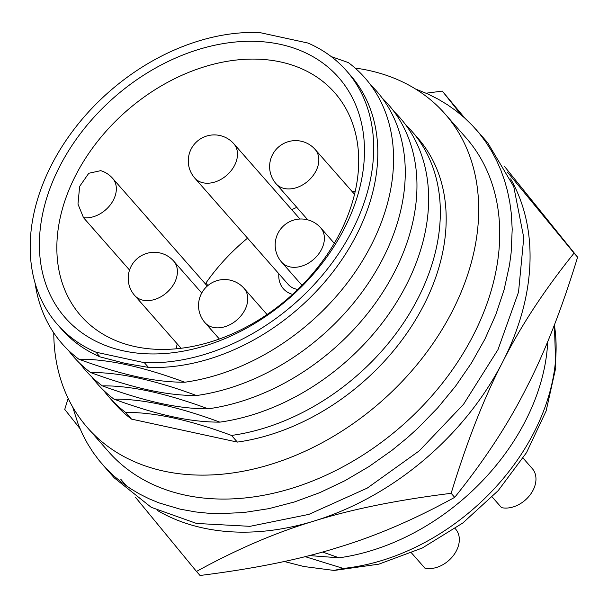 <?xml version="1.0" encoding="UTF-8"?>
<svg xmlns="http://www.w3.org/2000/svg" width="608" height="608" viewBox="0 0 608 608"><rect width="100%" height="100%" fill="white"/><g stroke="black" fill="none" stroke-linecap="round" stroke-linejoin="round"><path stroke-width="0.91" d="M53.77 332.85A237.865 174.146 -41.3 0 0 87.552 427.789A237.865 174.146 -41.3 0 0 381.186 401.584A237.865 174.146 -41.3 0 0 444.904 113.749A237.865 174.146 -41.3 0 0 368.744 70.437A237.865 174.146 -41.3 0 0 355.087 68.05M444.904 113.749L465.941 137.697A237.865 174.146 138.7 0 1 402.222 425.524A237.865 174.146 138.7 0 1 108.589 451.729L87.552 427.789M103.474 390.222A201.468 147.501 -41.3 0 0 109.045 397.115A201.468 147.501 -41.3 0 0 125.666 412.452L131.51 419.11L237.363 442.092A201.468 147.501 -41.3 0 0 416.746 317.87A201.468 147.501 -41.3 0 0 417.567 137.773L411.722 131.123A201.468 147.501 -41.3 0 0 405.604 124.716M109.045 397.115L114.889 403.765A201.468 147.501 -41.3 0 0 131.51 419.11M125.666 412.452C153.908 412.102 189.194 419.763 231.519 435.442A201.468 147.501 -41.3 0 0 410.902 311.22A201.468 147.501 -41.3 0 0 411.722 131.123M231.519 435.442L237.363 442.092M113.977 399.152C142.219 398.802 177.506 406.463 219.83 422.142C204.942 422.172 189.05 420.341 172.163 416.632C155.359 413.022 135.964 407.193 113.977 399.152A201.468 147.501 -41.3 0 1 91.785 376.922M102.288 385.852C130.53 385.502 165.809 393.163 208.141 408.834C193.253 408.872 177.361 407.033 160.474 403.332C143.67 399.722 124.275 393.893 102.288 385.852A201.468 147.501 -41.3 0 1 80.096 363.622M90.6 372.552C118.841 372.195 154.12 379.856 196.452 395.534C181.556 395.572 165.672 393.733 148.785 390.032C131.982 386.422 112.586 380.593 90.6 372.552A201.468 147.501 -41.3 0 1 68.408 350.314M78.911 359.252C107.152 358.895 142.432 366.556 184.764 382.234C169.868 382.265 153.984 380.433 137.096 376.724C120.293 373.114 100.898 367.293 78.911 359.252A201.468 147.501 -41.3 0 1 35.089 283.108M100.069 356.888L95.935 352.184L144.362 362.695L148.489 367.399L125.408 363.424L100.069 356.888A192.28 140.775 138.7 0 1 61.636 329.24L57.502 324.535A192.28 140.775 -41.3 0 0 95.935 352.184M144.362 362.695A192.28 140.775 -41.3 0 0 336.505 256.728A192.28 140.775 -41.3 0 0 346.37 70.68A192.28 140.775 -41.3 0 0 307.937 43.039L259.51 32.52A192.28 140.775 -41.3 0 0 67.366 138.487A192.28 140.775 -41.3 0 0 57.502 324.535M184.764 382.234A201.468 147.501 -41.3 0 0 371.245 245.138A201.468 147.501 -41.3 0 0 348.338 62.578L331.231 56.59M346.37 70.68L350.504 75.384A192.28 140.775 138.7 0 1 340.632 261.432A192.28 140.775 138.7 0 1 148.489 367.399M123.508 350.869A181.974 133.228 138.7 0 1 117.853 94.21A181.974 133.228 138.7 0 1 364.443 147.752A181.974 133.228 138.7 0 1 123.508 350.869M196.452 395.534A201.468 147.501 -41.3 0 0 378.723 266.296A201.468 147.501 -41.3 0 0 370.53 84.808M208.141 408.834A201.468 147.501 -41.3 0 0 390.412 279.596A201.468 147.501 -41.3 0 0 382.219 98.108M219.83 422.142A201.468 147.501 -41.3 0 0 402.101 292.896A201.468 147.501 -41.3 0 0 393.916 111.408M305.102 556.632L343.262 568.427L333.898 570.418L303.886 566.519L284.255 561.496M322.529 552.018L339.066 557.817L309.252 555.575M339.066 557.817A201.468 147.501 -41.3 0 0 547.717 341.597M343.262 568.427A198.9 145.616 -41.3 0 0 554.374 324.999M134.953 346.575A168.978 123.713 -41.3 0 0 318.075 266.996A168.978 123.713 -41.3 0 0 334.704 92.72A168.978 123.713 -41.3 0 0 126.114 111.332A168.978 123.713 -41.3 0 0 80.849 315.803A168.978 123.713 -41.3 0 0 134.953 346.575M355.209 191.391A168.978 123.713 -41.3 0 0 352.252 191.687M296.788 207.336A168.978 123.713 -41.3 0 0 291.764 209.699M247.562 238.154A168.978 123.713 -41.3 0 0 205.352 283.845M83.509 217.679L77.976 204.09L79.64 186.413L88.783 173.272L100.746 170.658A26 26 0 0 1 112.647 178.349A26 19.03 138.7 0 1 110.686 204.379A26 19.03 138.7 0 1 83.509 217.679L129.542 270.058M177.247 343.915A168.978 123.713 -41.3 0 0 176.077 348.817M157.654 510.621A246.962 180.804 -41.3 0 0 313.903 521.094A246.962 180.804 -41.3 0 0 502.687 361.942A246.962 180.804 -41.3 0 0 510.614 178.866M125.864 485.488L120.696 479.142A246.962 180.804 -41.3 0 0 126.836 486.172M464.824 118.119L442.297 91.094L461.388 115.117M507.422 172.079L574.058 253.141C544.517 289.834 520.722 326.101 502.687 361.942C484.272 397.343 467.088 441.134 451.151 493.316C397.229 500.027 351.485 509.291 313.903 521.094C275.948 532.464 236.808 549.244 196.49 571.444L135.523 497.336M196.49 571.444L200.032 575.48C253.954 568.761 299.706 559.504 337.28 547.694C375.242 536.324 414.382 519.544 454.693 497.344C484.242 460.644 508.03 424.384 526.064 388.542C544.487 353.142 561.663 309.35 577.6 257.169L574.058 253.141M577.6 257.169L504.222 166.083M454.693 497.344L451.151 493.316M79.975 428.61L64.737 409.404L68.142 398.392M426.132 93.206L442.297 91.094M72.648 406.95L78.265 424.437L82.506 434.165L87.43 443.475L93.032 452.329L99.294 460.689L106.18 468.517L113.673 475.783L121.752 482.471L130.37 488.543L139.49 493.985L149.066 498.773L159.091 502.915L180.211 509.17L195.776 511.959L207.29 513.137L219.306 513.646L243.709 512.544L268.865 508.653L294.378 501.98L319.846 492.624L344.896 480.723L369.094 466.503L392.13 450.201L407.406 437.692L417.818 428.268L437.684 407.884L455.597 386.11L471.458 363.029L484.979 338.99L495.923 314.389L504.146 289.575L509.519 264.982L511.13 252.852L512.21 229.239L511.275 213.256L509.762 202.114L507.528 191.208L504.587 180.629L500.931 170.369L496.576 160.489L491.522 151.02L485.8 142.014L479.416 133.494L472.401 125.506L464.466 117.792L456.236 110.968L447.48 104.766L438.216 99.195L428.002 94.042L415.424 88.935M102.577 464.58L114.266 477.88L151.225 507.315L196.506 523.45L249.979 526.33L308.879 514.383L367.262 488.095L419.292 450.824L463.532 404.305L497.998 349.608L518.533 292.098L523.762 237.69L513.752 186.603L487.639 142.69L475.95 129.39M292.577 294.378A32.498 23.788 138.7 0 1 283.381 288.762A32.498 23.788 138.7 0 1 278.836 273.744A32.498 23.788 138.7 0 0 283.381 288.762A32.498 23.788 138.7 0 0 292.577 294.378M207.556 285.828A38.996 28.546 -41.3 0 0 206.279 282.515M297.836 289.431A26 19.03 138.7 0 1 288.26 284.468L194.75 178.06A26 19.03 -41.3 0 0 234.612 165.315A26 19.03 -41.3 0 0 233.799 143.739A26 26 0 0 0 197.114 141.368A26 26 0 0 0 194.75 178.06M492.206 497.017L501.547 507.642A26 19.03 138.7 0 0 529.72 495.398A26 19.03 138.7 0 0 532.281 468.593L523.093 458.136M411.54 552.961L424.908 568.168A26 19.03 138.7 0 0 453.082 555.925A26 19.03 138.7 0 0 455.635 529.12L455.156 528.572M134.664 295.465A26 19.03 -41.3 0 0 174.534 282.72A26 19.03 -41.3 0 0 173.721 261.144A26 26 0 0 0 137.036 258.772A26 26 0 0 0 134.664 295.465L181.085 348.278M276.085 183.776A26 19.03 -41.3 0 0 315.947 171.03A26 19.03 -41.3 0 0 315.142 149.454A26 26 0 0 0 278.449 147.09A26 26 0 0 0 276.085 183.776L307.785 219.853M281.648 262.154A26 19.03 -41.3 0 0 321.51 249.409A26 19.03 -41.3 0 0 320.697 227.833A26 26 0 0 0 284.012 225.462A26 26 0 0 0 281.648 262.154L301.986 285.304M205.002 322.681A26 19.03 -41.3 0 0 244.872 309.936A26 19.03 -41.3 0 0 244.059 288.359A26 26 0 0 0 207.374 285.988A26 26 0 0 0 205.002 322.681L219.359 339.013M334.567 570.403L378.86 564.156L422.34 547.99L462.825 522.994L498.195 490.626L526.513 452.633L546.136 410.97L555.773 367.673L554.405 324.923M207.298 286.056L112.647 178.349M173.721 261.144L201.734 293.018M233.799 143.739L299.964 219.024M315.142 149.454L354.532 194.286M320.697 227.833L334.294 243.299M244.059 288.359L267.064 314.534"/></g></svg>
